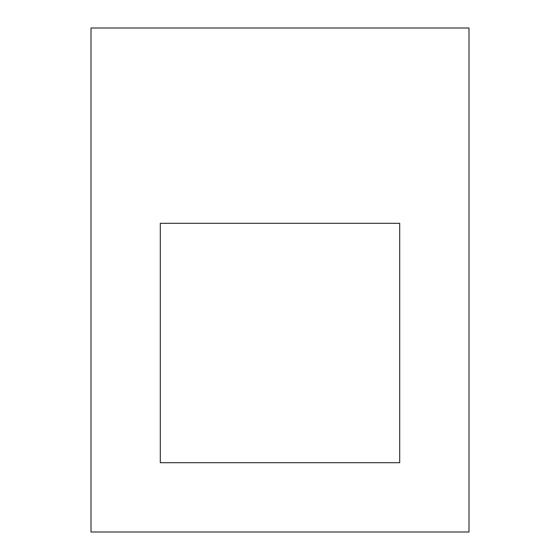 <?xml version="1.0" encoding="UTF-8"?>
<svg xmlns="http://www.w3.org/2000/svg" width="560" height="560" viewBox="0 0 560 560"><rect width="100%" height="100%" fill="white"/><g stroke="black" fill="none" stroke-linecap="round" stroke-linejoin="round"><path stroke-width="0.84" d="M160.3 462.7L160.3 223.3L399.7 223.3L399.7 462.7L160.3 462.7L160.3 223.3L399.7 223.3L399.7 462.7L160.3 462.7L399.7 462.7L399.7 223.3L399.7 462.7L160.3 462.7L160.3 223.3L160.3 462.7M91 28L91 532L469 532L469 28L91 28L91 532L469 532L469 28L91 28M399.7 223.3L160.3 223.3L399.7 223.3"/></g></svg>
